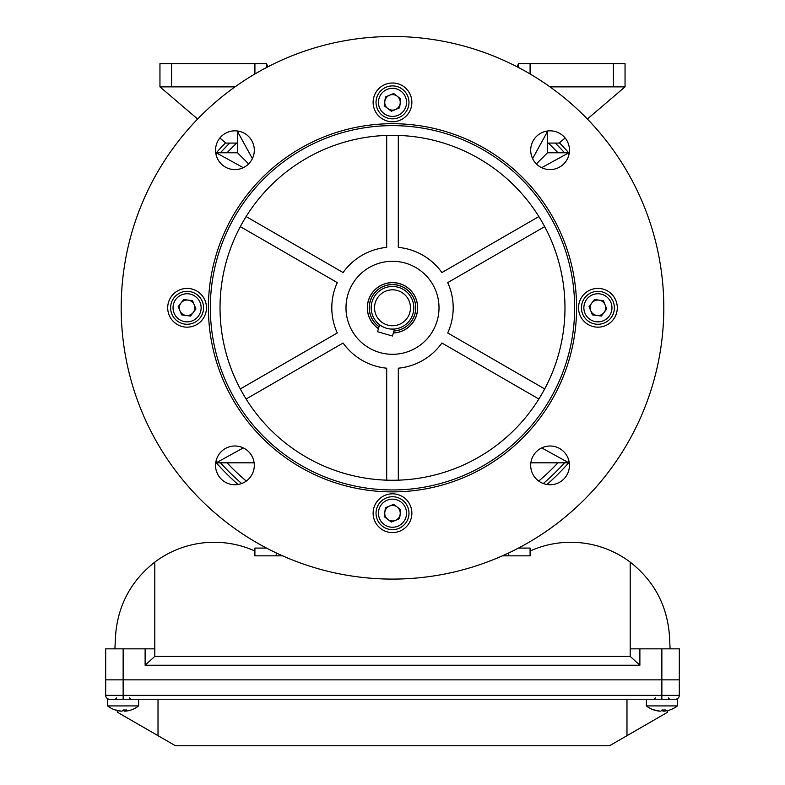<?xml version="1.0" encoding="UTF-8"?>
<svg xmlns="http://www.w3.org/2000/svg" width="785" height="785" viewBox="0 0 785 785"><rect width="100%" height="100%" fill="white"/><g stroke="black" fill="none" stroke-linecap="round" stroke-linejoin="round"><path stroke-width="1.18" d="M193.375 323.018A16.475 16.475 0 0 1 171.866 314.078A16.475 16.475 0 0 1 180.795 292.57A16.475 16.475 0 0 1 202.314 301.499A16.475 16.475 0 0 1 193.375 323.018A16.475 16.475 0 0 0 202.314 301.499A16.475 16.475 0 0 0 180.795 292.57M184.122 300.626A7.752 7.752 0 0 1 193.228 312.518A7.752 7.752 0 0 1 179.922 310.752A7.752 7.752 0 0 1 184.122 300.626M195.956 308.966L190.5 316.061L181.629 314.883L178.215 306.611L183.67 299.517L192.541 300.694L195.956 308.966M661.863 648.852L679.31 648.852L679.31 679.859L661.863 679.859L661.863 648.852L639.883 648.852L639.883 665.238L145.117 665.238L154.802 656.378L154.802 562.119A98.831 98.831 0 0 1 254.909 551.041L254.909 548.087L266.557 548.087M639.883 665.238L630.198 656.378L154.802 656.378M154.802 648.852L123.137 648.852L123.137 679.859L105.69 679.859L105.69 648.852L123.137 648.852M679.31 695.363A3.876 3.876 0 0 1 675.434 699.239A3.876 3.876 0 0 0 679.31 695.363L679.31 679.859L679.31 695.363L661.863 695.363L661.863 699.239L123.137 699.239L123.137 679.859L105.69 679.859L105.69 695.363L661.863 695.363L661.863 679.859L123.137 679.859L679.31 679.859L679.31 648.852M145.117 648.852L145.117 665.238M530.091 548.087L530.091 551.041L530.091 548.087L518.443 548.087M502.4 555.839L530.091 555.839L530.091 551.041A98.831 98.831 0 0 1 630.198 562.119C654.288 581.086 667.387 605.863 669.507 636.449L670.096 648.852M114.904 648.852L115.493 636.449C117.613 605.863 130.712 581.086 154.802 562.119M282.6 555.839L254.909 555.839L254.909 551.041M530.091 555.839L530.091 551.041M630.198 562.119L630.198 656.378M639.883 648.852L630.198 648.852M252.387 158.599L237.472 131.448L239.759 131.448L237.472 131.448L237.472 143.076L225.844 143.076L219.879 137.983M197.643 119.016L159.954 86.87L159.954 63.614L266.537 63.614L267.803 66.843M171.581 63.614L171.581 86.87L235.019 86.87M171.581 86.87L159.954 86.87M266.537 63.614L266.537 67.5M131.105 709.964A25.13 24.482 -90 0 1 130.673 710.101A25.189 25.189 0 0 0 138.641 705.921L138.641 699.239L107.633 699.239L107.633 705.921A25.189 25.189 0 0 0 115.591 710.101A25.13 24.482 90 0 0 121.086 711.141L121.086 711.073M138.641 705.921L107.633 705.921M130.673 710.101A25.13 24.482 -90 0 1 125.178 711.141A25.13 5.681 -90 0 0 126.552 709.964A24.649 20.793 -158.6 0 1 124.903 710.013A24.649 20.793 -158.6 0 1 123.235 709.964A25.13 5.681 90 0 1 121.861 711.141A25.13 24.482 -90 0 1 115.944 709.964A24.649 4.828 120.7 0 1 115.169 709.964A25.13 24.482 90 0 0 115.591 710.101M123.137 710.101A25.13 5.681 -90 0 0 124.413 711.141A25.13 24.482 90 0 0 125.178 711.073M125.178 710.013L125.178 711.141M124.413 710.013L124.413 711.141M264.565 547.037L264.604 548.087M520.435 547.037L520.396 548.087M248.619 163.908L237.472 152.761L216.15 152.761L216.15 155.047M237.472 131.448L237.472 152.761M536.381 163.908L547.528 152.761L547.528 131.448L545.241 131.448L547.528 131.448L532.613 158.599M568.85 155.047L568.85 152.761L541.699 167.676M568.85 152.761L547.528 152.761M530.876 462.816L568.85 462.816L568.85 460.53M216.15 460.53L216.15 462.816L254.124 462.816M568.85 462.816L541.699 447.901M216.15 462.816L243.301 447.901M216.15 152.761L243.301 167.676M591.625 292.57A16.475 16.475 0 0 1 613.134 301.499A16.475 16.475 0 0 1 604.205 323.018A16.475 16.475 0 0 1 582.686 314.078A16.475 16.475 0 0 1 591.625 292.57A16.475 16.475 0 0 0 582.686 314.078A16.475 16.475 0 0 0 604.205 323.018M600.878 314.952A7.752 7.752 0 0 1 591.772 303.069A7.752 7.752 0 0 1 605.078 304.835A7.752 7.752 0 0 1 600.878 314.952M589.044 306.611L594.5 299.517L603.371 300.694L606.785 308.966L601.33 316.061L592.459 314.883L589.044 306.611M565.121 137.983L559.155 143.076L547.528 143.076L547.528 131.448M625.046 86.87L613.419 86.87L613.419 63.614L625.046 63.614L625.046 86.87L587.357 119.016M517.197 66.843L518.463 63.614L530.091 63.614L530.091 73.967M613.419 63.614L530.091 63.614M613.419 86.87L549.981 86.87M518.463 67.5L518.463 63.614M663.914 710.013L663.914 711.141A25.13 24.482 -90 0 0 669.409 710.101A25.13 24.482 -90 0 0 669.831 709.964A25.13 24.482 -90 0 1 669.409 710.101A25.189 25.189 0 0 0 677.367 705.921L677.367 699.239L646.761 699.239M677.367 705.921L646.359 705.921A25.189 25.189 0 0 0 654.327 710.101A25.13 24.482 90 0 0 659.822 711.141L659.822 711.073M663.914 711.141A25.13 5.681 -90 0 0 665.288 709.964A24.649 20.793 -158.6 0 1 663.629 710.013A24.649 20.793 -158.6 0 1 661.961 709.964A25.13 5.681 90 0 1 660.587 711.141A25.13 24.482 -90 0 1 654.67 709.964A24.649 4.828 120.7 0 1 653.895 709.964A25.13 24.482 90 0 0 654.327 710.101M661.863 710.101A25.13 5.681 -90 0 0 663.139 711.141A25.13 24.482 90 0 0 663.914 711.073M663.139 710.013L663.139 711.141M378.448 328.699A25.189 25.189 0 0 1 392.5 282.6A25.189 25.189 0 0 1 417.689 307.789A25.189 25.189 0 0 1 393.354 332.968M392.5 532.583A19.38 19.38 0 0 1 373.12 513.204A19.38 19.38 0 0 1 392.5 493.824A19.38 19.38 0 0 1 411.88 513.204A19.38 19.38 0 0 1 392.5 532.583M530.699 465.377A19.38 19.38 0 0 1 550.079 445.998A19.38 19.38 0 0 1 569.459 465.377A19.38 19.38 0 0 1 550.079 484.747A19.38 19.38 0 0 1 530.699 465.377M215.541 465.377A19.38 19.38 0 0 1 234.921 445.998A19.38 19.38 0 0 1 254.301 465.377A19.38 19.38 0 0 1 234.921 484.747A19.38 19.38 0 0 1 215.541 465.377M597.915 327.168A19.38 19.38 0 0 1 578.535 307.789A19.38 19.38 0 0 1 597.915 288.409A19.38 19.38 0 0 1 617.295 307.789A19.38 19.38 0 0 1 597.915 327.168M544.682 226.639L447.725 282.62A60.681 60.681 0 0 1 447.725 332.958L544.682 388.938M663.806 307.789A271.306 271.306 0 0 1 392.5 579.094A271.306 271.306 0 0 1 121.194 307.789A271.306 271.306 0 0 1 392.5 36.493A271.306 271.306 0 0 1 663.806 307.789M576.602 307.789A184.102 184.102 0 0 1 392.5 491.891A184.102 184.102 0 0 1 208.398 307.789A184.102 184.102 0 0 1 392.5 123.696A184.102 184.102 0 0 1 576.602 307.789M574.659 307.789A182.159 182.159 0 0 1 392.5 489.948A182.159 182.159 0 0 1 210.341 307.789A182.159 182.159 0 0 1 392.5 125.629A182.159 182.159 0 0 1 574.659 307.789M220.026 307.789A172.474 172.474 0 0 1 392.5 135.324A172.474 172.474 0 0 1 564.974 307.789A172.474 172.474 0 0 1 392.5 480.263A172.474 172.474 0 0 1 220.026 307.789M392.5 121.753A19.38 19.38 0 0 1 373.12 102.374A19.38 19.38 0 0 1 392.5 82.994A19.38 19.38 0 0 1 411.88 102.374A19.38 19.38 0 0 1 392.5 121.753M530.699 150.21A19.38 19.38 0 0 1 550.079 130.83A19.38 19.38 0 0 1 569.459 150.21A19.38 19.38 0 0 1 550.079 169.589A19.38 19.38 0 0 1 530.699 150.21M215.541 150.21A19.38 19.38 0 0 1 234.921 130.83A19.38 19.38 0 0 1 254.301 150.21A19.38 19.38 0 0 1 234.921 169.589A19.38 19.38 0 0 1 215.541 150.21M187.085 327.168A19.38 19.38 0 0 1 167.705 307.789A19.38 19.38 0 0 1 187.085 288.409A19.38 19.38 0 0 1 206.465 307.789A19.38 19.38 0 0 1 187.085 327.168M345.989 307.789A46.511 46.511 0 0 1 392.5 261.277A46.511 46.511 0 0 1 439.011 307.789A46.511 46.511 0 0 1 392.5 354.3A46.511 46.511 0 0 1 345.989 307.789M240.318 226.639L337.275 282.62A60.681 60.681 0 0 0 337.275 332.958L240.318 388.938M538.873 399.015L441.906 343.025A60.681 60.681 0 0 1 398.309 368.194L398.309 480.165A172.474 172.474 0 0 1 386.691 480.165L386.691 368.194A60.681 60.681 0 0 1 343.094 343.025L246.127 399.015M246.127 216.572L343.094 272.552A60.681 60.681 0 0 1 386.691 247.383L386.691 135.422M398.309 135.422L398.309 247.383A60.681 60.681 0 0 1 441.906 272.552L538.873 216.572M557.949 152.761A226.728 226.728 0 0 0 548.303 143.076M236.697 143.076A226.728 226.728 0 0 0 227.051 152.761M564.523 152.761A231.575 231.575 0 0 0 555.27 143.076M229.73 143.076A231.575 231.575 0 0 0 220.477 152.761M216.326 462.816A234.676 234.676 0 0 0 238.071 484.492M546.929 484.492A234.676 234.676 0 0 0 568.674 462.816M568.674 152.761A234.676 234.676 0 0 0 559.43 142.841M225.57 142.841A234.676 234.676 0 0 0 216.326 152.761M220.477 462.816A231.575 231.575 0 0 0 241.692 483.531M543.308 483.531A231.575 231.575 0 0 0 564.523 462.816M227.051 462.816A226.728 226.728 0 0 0 246.274 481.068M538.726 481.068A226.728 226.728 0 0 0 557.949 462.816M377.281 108.664A16.475 16.475 0 0 1 386.21 87.155A16.475 16.475 0 0 1 407.719 96.084A16.475 16.475 0 0 1 398.79 117.603A16.475 16.475 0 0 1 377.281 108.664A16.475 16.475 0 0 0 398.79 117.603A16.475 16.475 0 0 0 407.719 96.084M399.663 99.42A7.752 7.752 0 0 1 387.78 108.526A7.752 7.752 0 0 1 389.537 95.211A7.752 7.752 0 0 1 399.663 99.42M391.322 111.254L384.228 105.798L385.406 96.918L393.677 93.503L400.772 98.959L399.594 107.83L391.322 111.254M117.318 710.572L117.318 712.181L175.457 745.75L609.543 745.75L667.682 712.181L667.682 710.572M158.02 699.239L158.02 735.682M626.98 699.239L626.98 735.682M105.69 695.363A3.876 3.876 0 0 0 109.566 699.239M393.874 329.062L394.482 329.013L392.48 336.009L377.575 331.741L379.577 324.745L380.107 325.127M387.554 325.059A17.957 17.957 0 0 0 409.77 312.734A17.957 17.957 0 0 0 397.445 290.528A17.957 17.957 0 0 0 375.23 302.843A17.957 17.957 0 0 0 387.554 325.059M386.632 328.287A21.313 21.313 0 0 0 412.988 313.657A21.313 21.313 0 0 0 398.368 287.3A21.313 21.313 0 0 0 372.012 301.921A21.313 21.313 0 0 0 386.632 328.287M393.913 331.005A23.256 23.256 0 0 0 398.908 285.436A23.256 23.256 0 0 0 379.008 326.737M390.94 329.052L393.746 329.072M407.719 506.914A16.475 16.475 0 0 1 398.79 528.433A16.475 16.475 0 0 1 377.281 519.493A16.475 16.475 0 0 1 386.21 497.984A16.475 16.475 0 0 1 407.719 506.914A16.475 16.475 0 0 0 386.21 497.984A16.475 16.475 0 0 0 377.281 519.493M385.337 516.167A7.752 7.752 0 0 1 397.22 507.061A7.752 7.752 0 0 1 395.463 520.367A7.752 7.752 0 0 1 385.337 516.167M393.677 504.333L400.772 509.789L399.594 518.659L391.322 522.074L384.228 516.618L385.406 507.748L393.677 504.333M181.718 294.807A14.051 14.051 0 0 0 174.103 313.156A14.051 14.051 0 0 0 192.453 320.78A14.051 14.051 0 0 0 200.067 302.421A14.051 14.051 0 0 0 181.718 294.807M276.232 555.839L276.232 552.915M508.768 555.839L508.768 552.915M254.909 73.967L254.909 63.614M603.282 320.78A14.051 14.051 0 0 0 610.897 302.421A14.051 14.051 0 0 0 592.547 294.807A14.051 14.051 0 0 0 584.933 313.156A14.051 14.051 0 0 0 603.282 320.78M405.482 97.016A14.051 14.051 0 0 0 387.133 89.392A14.051 14.051 0 0 0 379.518 107.741A14.051 14.051 0 0 0 397.867 115.366A14.051 14.051 0 0 0 405.482 97.016M393.942 330.917A23.167 23.167 0 0 0 398.878 285.514A23.167 23.167 0 0 0 379.037 326.648M393.373 332.879A25.11 25.11 0 0 0 399.418 283.65A25.11 25.11 0 0 0 378.468 328.611M379.518 518.571A14.051 14.051 0 0 0 397.867 526.185A14.051 14.051 0 0 0 405.482 507.836A14.051 14.051 0 0 0 387.133 500.222A14.051 14.051 0 0 0 379.518 518.571M116.739 697.885L115.385 699.239M129.535 697.885L130.889 699.239M655.465 697.885L654.111 699.239M646.359 699.239L646.359 705.921M668.261 697.885L669.615 699.239"/></g></svg>
